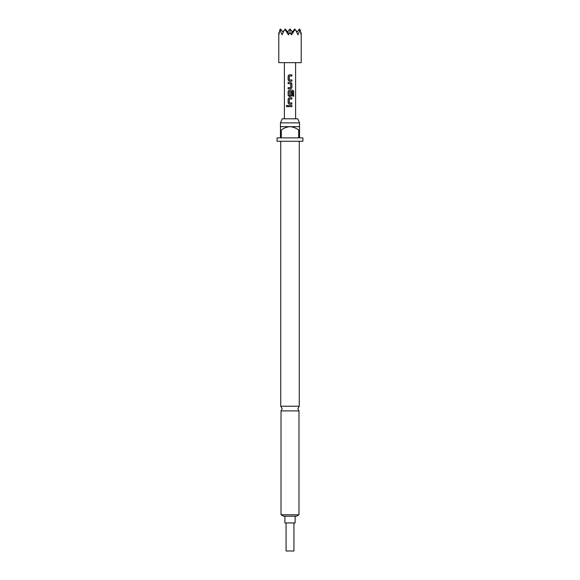 <?xml version="1.0" encoding="UTF-8"?>
<svg xmlns="http://www.w3.org/2000/svg" width="580" height="580" viewBox="0 0 580 580"><rect width="100%" height="100%" fill="white"/><g stroke="black" fill="none" stroke-linecap="round" stroke-linejoin="round"><path stroke-width="0.87" d="M286.933 105.335L286.389 106.068L286.933 106.793M287.535 106.068L286.897 105.335L286.317 106.068L286.897 106.793L287.535 106.068M299.258 406.225L280.742 406.225L282.141 408.653L281.017 410.901L298.983 410.901L297.859 408.653L299.258 406.225L299.258 141.259M286.07 522.935L286.07 551L293.93 551L293.93 522.935M284.889 516.2L284.889 522.935L295.111 522.935L295.111 516.2M282.061 34.836L284.062 30.443L285.237 29.783L288.412 34.836L290 32.748L291.588 34.836L294.763 29.783L295.938 30.443L297.939 34.836L300.164 29.783L301.114 34.836L301.223 32.748L301.223 62.676L278.777 62.676L278.777 32.748L278.886 34.836L279.836 29.783L282.061 34.836M280.459 122.866L282.199 118.806L297.801 118.806L299.541 122.866L280.459 122.866L280.459 126.665L299.541 126.665L299.541 130.029L298.693 130.029L298.693 137.888L281.307 137.888L281.307 130.029L280.459 130.029L280.459 137.888L277.088 137.888L277.088 141.259L302.912 141.259L302.912 137.888L299.541 137.888L299.541 130.029M298.983 514.772L296.51 516.2L283.489 516.2L281.017 514.772L298.983 514.772L298.983 410.901M288.122 75.929L288.122 80.055L289.188 81.156L291.892 81.156L291.892 79.975L289.26 79.895L289.26 76.089L291.892 76.009L291.892 74.827L289.188 74.827L288.122 75.929L288.159 80.055L289.202 81.156M290.674 87.638L288.122 87.638L288.122 88.82L290.826 88.82L291.892 87.718L291.892 83.593L290.826 82.49L288.122 82.49L288.122 83.672L290.754 83.745L290.674 87.638M293.683 96.2L293.683 91.256L292.784 90.154L289.188 90.154L288.122 91.256L288.122 95.381L289.188 96.476L290.826 96.476L291.892 95.381L291.892 92.002L290.754 92.002L290.754 95.352L289.34 95.432L289.26 91.538L292.646 91.459L292.719 96.2L293.683 96.2M288.122 98.912L288.122 103.037L289.188 104.139L291.892 104.139L291.892 102.965L289.26 102.885L289.26 99.071L291.892 98.991L291.892 97.817L289.188 97.817L288.122 98.912L288.159 103.037L289.202 104.139M291.892 105.473L288.122 105.473L288.122 106.655L291.892 106.655L291.892 105.473M280.459 130.029L280.459 126.665M298.693 130.029C296.112 128.057 293.219 126.933 290 126.665C286.796 126.926 283.895 128.049 281.307 130.029M287.622 31.915L290 29L290 32.748M290.834 33.814L294.763 29L294.763 29.783M292.378 31.915L290 29M282.859 31.915L285.237 29L285.237 29.783M300.889 33.162L301.223 32.748M296.837 32.299L299.526 29L299.526 30.443M297.141 31.915L294.763 29M300.164 29.783L299.526 29M283.163 32.299L280.474 29L280.474 30.443M289.166 33.814L285.237 29M279.836 29.783L280.474 29M279.111 33.162L278.777 32.748M291.856 106.655L291.856 105.473M288.159 105.473L288.159 106.655M289.202 97.817L288.159 98.912M291.856 98.991L291.856 97.817M291.856 104.139L291.856 102.965M293.611 96.2L293.683 91.256M293.611 91.256L292.733 90.154M289.202 90.154L288.122 91.256M288.159 91.256L288.122 95.381M288.159 95.381L289.202 96.476M290.812 96.476L291.892 95.381M291.856 95.381L291.856 92.002M288.159 82.49L288.159 83.672M291.892 83.593L290.812 82.49M291.892 87.718L291.856 83.593M290.812 88.82L291.856 87.718M288.159 87.638L288.159 88.82M289.202 74.827L288.159 75.929M291.856 76.009L291.856 74.827M291.856 81.156L291.856 79.975M299.541 126.665L299.541 122.866M295.611 62.676L295.611 118.806M284.388 62.676L284.388 118.806M281.017 514.772L281.017 410.901M280.742 406.225L280.742 141.259"/></g></svg>
